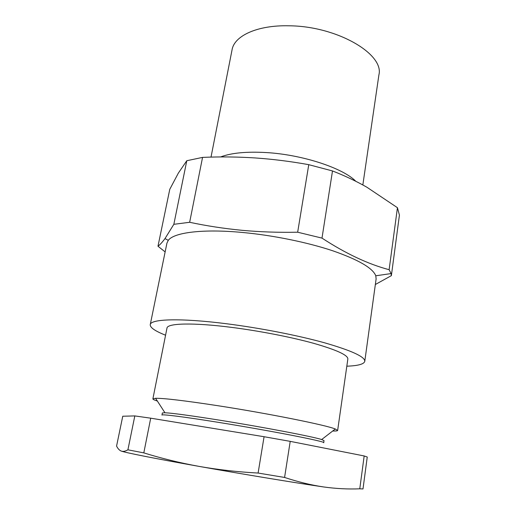 <?xml version="1.0" encoding="UTF-8"?>
<svg xmlns="http://www.w3.org/2000/svg" width="516" height="516" viewBox="0 0 516 516"><rect width="100%" height="100%" fill="white"/><g stroke="black" fill="none" stroke-linecap="round" stroke-linejoin="round"><path stroke-width="0.77" d="M346.817 366.192C358.046 365.78 364.032 364.154 364.78 361.323L376.125 278.859L375.771 275.783C372.804 268.088 358.485 259.767 332.814 250.808C307.555 242.372 273.364 235.367 242.946 232.51C202.943 228.685 173.969 232.471 168.293 240.321L166.939 243.1L150.246 324.648C150.014 327.57 155.123 331.091 165.571 335.213M364.78 361.323C365.07 356.814 351.712 350.654 324.712 342.843C298.009 335.413 259.864 327.957 226.389 323.732C180.51 317.882 150.524 318.959 150.246 324.648M165.133 251.911L157.98 246.229C159.992 244.752 162.327 242.21 164.991 238.592L173.84 224.312L189.656 222.286C206.555 225.892 224.028 228.569 242.075 230.317C260.077 231.955 278.608 232.587 297.668 232.213L308.762 164.675L332.498 170.951C344.623 175.666 356.072 181.084 366.844 187.198L397.436 207.696L399.423 215.146L391.373 275.647L375.351 284.503M362.838 184.967L378.905 74.897C384.414 54.154 337.006 26.09 289.076 25.8C257.42 24.962 234.251 35.83 232.065 49.794L211.018 157.109M355.808 181.29C343.005 168.106 302.57 154.684 266.443 152.575C246.59 151.433 231.303 152.891 220.59 156.948M219.177 420.108C190.714 415.593 172.634 413.135 164.933 412.748L162.359 412.968L161.947 415.077C161.514 414.006 184.322 416.851 218.765 422.411C270.816 430.75 326.757 441.735 323.713 442.728L324.022 440.606L321.661 439.542C313.064 436.671 263.037 427.1 219.177 420.108M332.697 431.015C335.877 431.105 337.529 430.918 337.645 430.441L335.29 429.009C326.37 425.152 268.578 413.516 217.662 405.679C184.722 400.648 164.03 398.184 155.58 398.288L152.884 398.862C152.833 399.345 154.329 400.074 157.361 401.048M337.645 430.441L347.849 358.994C348.029 355.163 336.748 349.971 314.005 343.417C291.579 337.193 259.78 330.969 231.723 327.396C193.068 322.423 167.236 323.216 166.99 328.079L152.884 398.862M359.775 488.807L364.173 455.957L367.25 457.015L363 488.949L359.775 488.807C348.119 489.303 336.032 488.678 323.506 486.936C310.993 485.072 298.016 481.905 284.58 477.448L258.103 473.049L264.076 436.723L150.711 418.179L134.818 415.922L122.756 416.231L116.571 446.063C117.816 448.623 119.364 450.294 121.215 451.068C123.085 451.739 125.317 451.319 127.91 449.81L134.818 415.922M284.58 477.448L290.218 441.361L264.076 436.723M258.103 473.049C237.85 471.966 218.197 469.753 199.144 466.406C180.045 462.929 161.605 458.421 143.809 452.88L150.711 418.179M143.809 452.88L127.91 449.81M364.173 455.957L290.218 441.361M323.506 486.936C295.287 482.828 243.042 474.223 199.144 466.406C154.826 458.531 124.833 452.538 121.215 451.068M332.498 170.951L321.997 238.115L297.668 232.213M189.656 222.286L202.556 157.393C219.945 156.625 237.508 156.806 255.233 157.948C272.88 159.167 290.721 161.411 308.762 164.675M173.84 224.312L186.792 160.728L202.556 157.393M157.98 246.229L169.777 189.301L178.349 173.105L186.792 160.728M391.373 275.647L391.083 273.583L389.128 269.7L397.436 207.696M321.997 238.115C345.823 253.646 368.205 264.179 389.128 269.7M168.293 240.321L164.991 238.592M164.933 412.748L155.58 398.288M321.661 439.542L335.29 429.009M375.771 275.783L391.083 273.583"/></g></svg>
